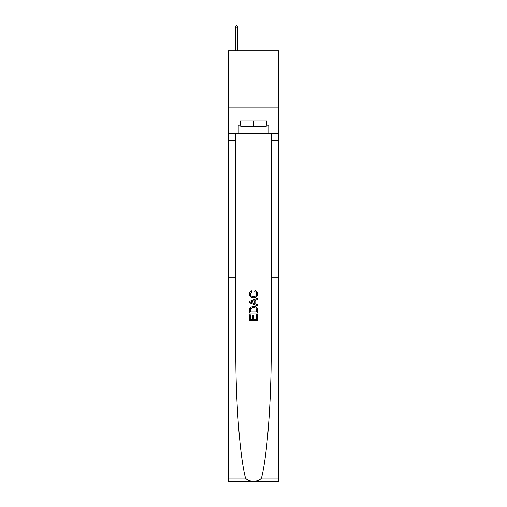 <?xml version="1.0" encoding="UTF-8"?>
<svg xmlns="http://www.w3.org/2000/svg" width="507" height="507" viewBox="0 0 507 507"><rect width="100%" height="100%" fill="white"/><g stroke="black" fill="none" stroke-linecap="round" stroke-linejoin="round"><path stroke-width="0.76" d="M278.641 73.997L278.641 50.896L228.359 50.896L228.359 73.997L278.641 73.997L278.641 107.966L228.359 107.966L228.359 73.997M256.631 314.536L256.631 319.347L253.811 319.347L256.631 319.347L256.631 314.536L257.569 314.536L257.569 320.5L249.419 320.5L249.419 314.746L249.419 320.5M252.866 315.062L252.866 319.347L250.357 319.347L252.866 319.347L252.866 315.062L253.811 315.062L253.811 319.347M250.122 307.559L249.539 308.744L250.122 307.559L253.449 306.285C256.06 306.272 257.429 307.527 257.569 310.05L257.569 312.971L249.419 312.971L249.419 310.183L249.419 312.971M254.964 290.606L254.691 291.753L254.964 290.606C256.688 291.056 257.594 292.165 257.676 293.933C257.455 296.437 256.041 297.698 253.437 297.71L253.437 297.71C250.927 297.66 249.558 296.405 249.317 293.952L249.311 293.952C249.355 292.343 250.147 291.297 251.681 290.809L251.928 291.962L250.255 294.009C250.496 295.771 251.554 296.62 253.43 296.563C255.338 296.658 256.441 295.822 256.738 294.041L256.738 294.041C256.643 292.767 255.965 292.007 254.691 291.753M261.479 478.069L278.641 478.069L278.641 481.65L228.359 481.65L228.359 277.823L235.799 277.823L235.799 349.988C235.59 400.72 239.836 456.731 245.521 478.069C248.684 482.334 258.31 482.334 261.479 478.069C267.164 456.731 271.41 400.72 271.201 349.988L271.201 133.449M249.419 301.399L249.419 302.698L257.569 305.936L249.419 302.698L249.419 301.399L257.569 298.16L249.419 301.399M271.201 277.823L278.641 277.823L278.641 107.966M228.359 277.823L228.359 107.966M235.799 133.449L235.799 277.823M278.641 478.069L278.641 277.823M228.359 133.449L238.214 133.449L238.214 125.09L240.793 125.09M266.207 125.09L266.612 125.09L266.612 121.015L240.388 121.015L240.388 125.09M266.612 125.09L268.786 125.09L268.786 133.449L278.641 133.449M238.214 133.449L268.786 133.449M257.569 298.16L257.569 299.384L255.065 300.309L255.065 303.788L257.569 304.713L257.569 305.936M251.865 302.603L254.121 303.44L254.121 300.657L250.357 302.052L251.865 302.603M254.121 300.657L254.121 303.44M249.419 310.183L249.539 308.744M256.054 308.218L256.631 311.824L256.054 308.218L253.43 307.432L250.528 308.82L250.357 311.824L256.631 311.824L250.357 311.824M249.419 314.746L250.357 314.746L250.357 319.347M240.793 121.015L240.793 126.446L266.207 126.446L266.207 121.015M253.5 121.015L253.5 126.446M237.739 27.118L236.718 25.35L235.292 27.118L237.739 27.118L237.739 50.896M235.292 27.118L235.292 50.896M271.201 140.243L278.641 140.243M235.799 140.243L228.359 140.243M228.359 478.069L245.521 478.069"/></g></svg>
